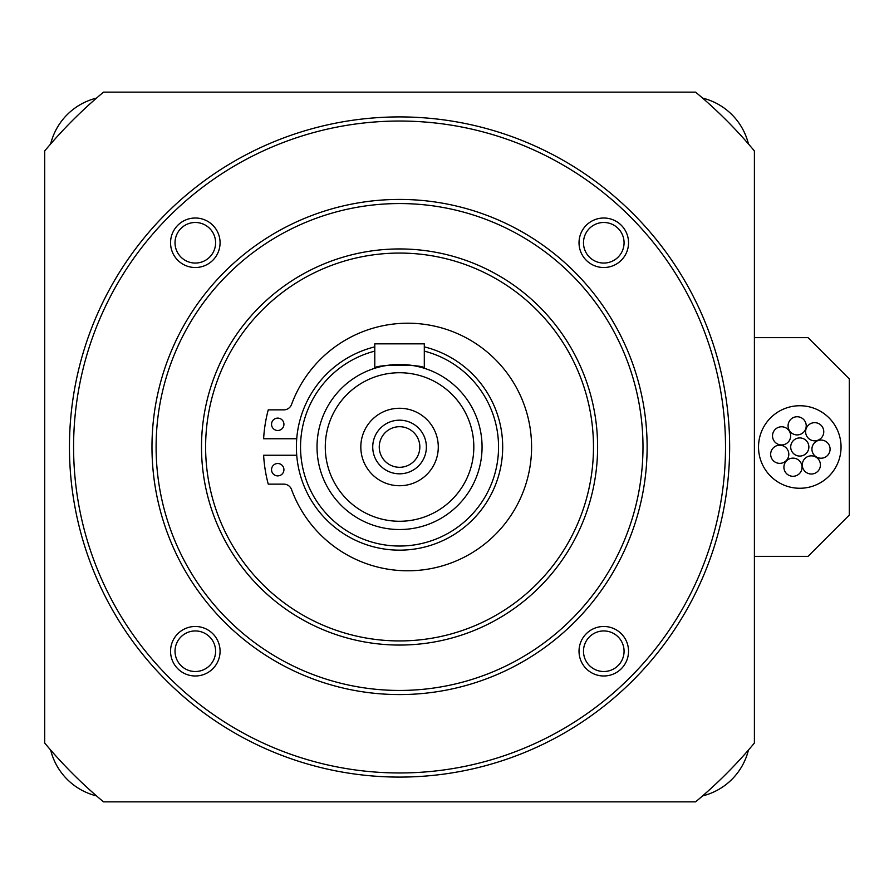 <?xml version="1.0" encoding="UTF-8"?>
<svg xmlns="http://www.w3.org/2000/svg" width="894" height="894" viewBox="0 0 894 894"><rect width="100%" height="100%" fill="white"/><g stroke="black" fill="none" stroke-linecap="round" stroke-linejoin="round"><path stroke-width="1.34" d="M790.665 435.87A9.074 9.074 0 0 0 781.591 426.784A9.074 9.074 0 0 0 772.517 435.87A9.074 9.074 0 0 0 781.591 444.944A9.074 9.074 0 0 0 790.665 435.87M788.81 454.286A9.074 9.074 0 0 0 779.736 445.201A9.074 9.074 0 0 0 770.662 454.286A9.074 9.074 0 0 0 779.736 463.36A9.074 9.074 0 0 0 788.81 454.286M802.052 467.216A9.074 9.074 0 0 0 792.978 458.141A9.074 9.074 0 0 0 783.904 467.216A9.074 9.074 0 0 0 792.978 476.29A9.074 9.074 0 0 0 802.052 467.216M820.424 464.925A9.074 9.074 0 0 0 811.35 455.851A9.074 9.074 0 0 0 802.276 464.925A9.074 9.074 0 0 0 811.35 474.01A9.074 9.074 0 0 0 820.424 464.925M830.09 449.134A9.074 9.074 0 0 0 821.016 440.06A9.074 9.074 0 0 0 811.931 449.134A9.074 9.074 0 0 0 821.016 458.22A9.074 9.074 0 0 0 830.09 449.134M823.765 431.735A9.074 9.074 0 0 0 814.691 422.661A9.074 9.074 0 0 0 805.617 431.735A9.074 9.074 0 0 0 814.691 440.82A9.074 9.074 0 0 0 823.765 431.735M808.869 447A9.074 9.074 0 0 0 799.784 437.926A9.074 9.074 0 0 0 790.709 447A9.074 9.074 0 0 0 799.784 456.074A9.074 9.074 0 0 0 808.869 447M806.22 425.835A9.074 9.074 0 0 0 797.146 416.749A9.074 9.074 0 0 0 788.072 425.835A9.074 9.074 0 0 0 797.146 434.909A9.074 9.074 0 0 0 806.22 425.835M841.053 447A41.258 41.258 0 0 0 799.784 405.742A41.258 41.258 0 0 0 758.525 447A41.258 41.258 0 0 0 799.784 488.258A41.258 41.258 0 0 0 841.053 447M754.402 337.653L808.042 337.653L849.3 378.922L849.3 515.078L808.042 556.347L754.402 556.347M748.446 143.956A62.714 62.714 0 0 0 702.595 98.105M96.507 98.105A62.714 62.714 0 0 0 50.656 143.956M50.656 750.044A62.714 62.714 0 0 0 96.507 795.895M702.595 795.895A62.714 62.714 0 0 0 748.446 750.044M103.503 92.149A462.131 462.131 0 0 0 44.7 150.952L44.7 743.048A462.131 462.131 0 0 0 103.503 801.851L695.599 801.851A462.131 462.131 0 0 0 754.402 743.048L754.402 150.952A462.131 462.131 0 0 0 695.599 92.149L103.503 92.149M69.453 447A330.087 330.087 0 0 1 399.551 116.913A330.087 330.087 0 0 1 729.638 447A330.087 330.087 0 0 1 399.551 777.087A330.087 330.087 0 0 1 69.453 447M73.587 447A325.964 325.964 0 0 1 399.551 121.036A325.964 325.964 0 0 1 725.515 447A325.964 325.964 0 0 1 399.551 772.964A325.964 325.964 0 0 1 73.587 447M628.538 651.234A24.753 24.753 0 0 1 603.785 675.987A24.753 24.753 0 0 1 579.021 651.234A24.753 24.753 0 0 1 603.785 626.482A24.753 24.753 0 0 1 628.538 651.234M220.069 651.234A24.753 24.753 0 0 1 195.317 675.987A24.753 24.753 0 0 1 170.553 651.234A24.753 24.753 0 0 1 195.317 626.482A24.753 24.753 0 0 1 220.069 651.234M220.069 242.766A24.753 24.753 0 0 1 195.317 267.518A24.753 24.753 0 0 1 170.553 242.766A24.753 24.753 0 0 1 195.317 218.013A24.753 24.753 0 0 1 220.069 242.766M628.538 242.766A24.753 24.753 0 0 1 603.785 267.518A24.753 24.753 0 0 1 579.021 242.766A24.753 24.753 0 0 1 603.785 218.013A24.753 24.753 0 0 1 628.538 242.766M624.068 651.234A20.294 20.294 0 0 1 603.785 671.517A20.294 20.294 0 0 1 583.491 651.234A20.294 20.294 0 0 1 603.785 630.941A20.294 20.294 0 0 1 624.068 651.234M215.599 651.234A20.294 20.294 0 0 1 195.317 671.517A20.294 20.294 0 0 1 175.023 651.234A20.294 20.294 0 0 1 195.317 630.941A20.294 20.294 0 0 1 215.599 651.234M215.599 242.766A20.294 20.294 0 0 1 195.317 263.06A20.294 20.294 0 0 1 175.023 242.766A20.294 20.294 0 0 1 195.317 222.483A20.294 20.294 0 0 1 215.599 242.766M624.068 242.766A20.294 20.294 0 0 1 603.785 263.06A20.294 20.294 0 0 1 583.491 242.766A20.294 20.294 0 0 1 603.785 222.483A20.294 20.294 0 0 1 624.068 242.766M151.98 447A247.571 247.571 0 0 1 399.551 199.429A247.571 247.571 0 0 1 647.122 447A247.571 247.571 0 0 1 399.551 694.571A247.571 247.571 0 0 1 151.98 447M156.104 447A243.447 243.447 0 0 1 399.551 203.553A243.447 243.447 0 0 1 642.987 447A243.447 243.447 0 0 1 399.551 690.447A243.447 243.447 0 0 1 156.104 447M597.605 447A198.055 198.055 0 0 1 399.551 645.055A198.055 198.055 0 0 1 201.496 447A198.055 198.055 0 0 1 399.551 248.945A198.055 198.055 0 0 1 597.605 447M593.482 447A193.931 193.931 0 0 1 399.551 640.931A193.931 193.931 0 0 1 205.62 447A193.931 193.931 0 0 1 399.551 253.069A193.931 193.931 0 0 1 593.482 447M296.73 438.753L263.618 438.753A144.415 144.415 0 0 1 268.245 409.865L283.811 409.865A8.247 8.247 0 0 0 291.556 404.446A123.785 123.785 0 0 1 531.584 447A123.785 123.785 0 0 1 291.556 489.554A8.247 8.247 0 0 0 283.811 484.135L268.245 484.135A144.415 144.415 0 0 1 263.618 455.247L296.73 455.247M424.304 346.861A103.156 103.156 0 0 1 399.551 550.156A103.156 103.156 0 0 1 374.787 346.861M424.304 351.118A99.033 99.033 0 0 1 399.551 546.033A99.033 99.033 0 0 1 374.787 351.118M374.787 343.844L424.304 343.844L424.304 368.283C425.857 364.137 373.279 364.126 374.787 368.283L374.787 343.844L374.787 368.283M317.024 447A82.527 82.527 0 0 1 399.551 364.473A82.527 82.527 0 0 1 482.067 447A82.527 82.527 0 0 1 399.551 529.527A82.527 82.527 0 0 1 317.024 447A82.527 82.527 0 0 1 399.551 364.473A82.527 82.527 0 0 1 482.067 447M438.283 447A38.733 38.733 0 0 1 399.551 485.733A38.733 38.733 0 0 1 360.818 447A38.733 38.733 0 0 1 399.551 408.267A38.733 38.733 0 0 1 438.283 447M426.371 447A26.82 26.82 0 0 1 399.551 473.82A26.82 26.82 0 0 1 372.731 447A26.82 26.82 0 0 1 399.551 420.18A26.82 26.82 0 0 1 426.371 447M419.834 447A20.294 20.294 0 0 1 399.551 467.294A20.294 20.294 0 0 1 379.257 447A20.294 20.294 0 0 1 399.551 426.706A20.294 20.294 0 0 1 419.834 447M283.923 424.304A6.191 6.191 0 0 1 277.732 430.495A6.191 6.191 0 0 1 271.541 424.304A6.191 6.191 0 0 1 277.732 418.113A6.191 6.191 0 0 1 283.923 424.304M283.923 469.696A6.191 6.191 0 0 1 277.732 475.887A6.191 6.191 0 0 1 271.541 469.696A6.191 6.191 0 0 1 277.732 463.505A6.191 6.191 0 0 1 283.923 469.696M325.282 447A74.269 74.269 0 0 1 399.551 372.731A74.269 74.269 0 0 1 473.82 447A74.269 74.269 0 0 1 399.551 521.269A74.269 74.269 0 0 1 325.282 447M424.304 343.844L424.304 368.283"/></g></svg>
